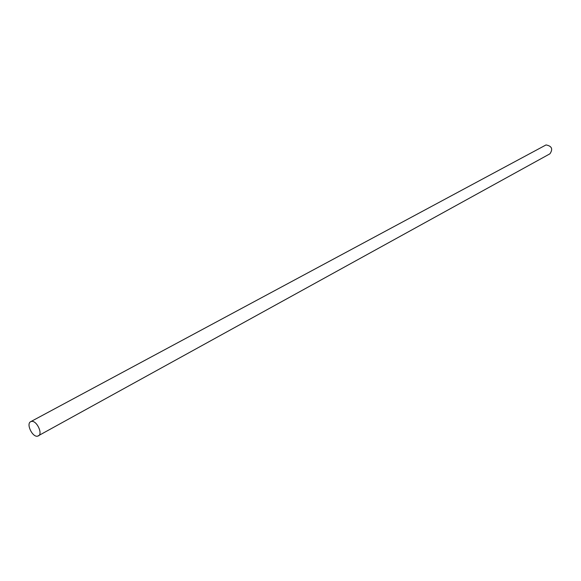 <?xml version="1.0" encoding="UTF-8"?>
<svg xmlns="http://www.w3.org/2000/svg" width="581" height="581" viewBox="0 0 581 581"><rect width="100%" height="100%" fill="white"/><g stroke="black" fill="none" stroke-linecap="round" stroke-linejoin="round"><path stroke-width="0.87" d="M30.67 421.697L546.024 144.938C551.856 146.049 553.156 149.005 549.931 153.805L37.533 436.2C32.347 437.311 25.942 423.774 30.67 421.697L31.49 421.428C36.632 420.216 43.125 433.811 38.411 435.91"/></g></svg>
